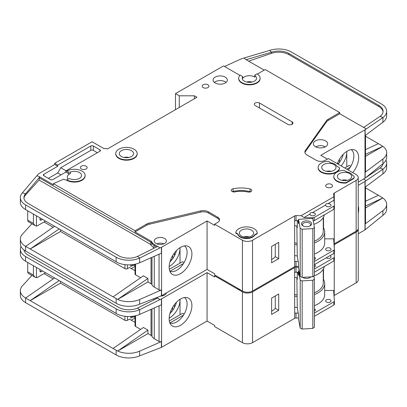 <?xml version="1.0" encoding="UTF-8"?>
<svg xmlns="http://www.w3.org/2000/svg" width="407" height="407" viewBox="0 0 407 407"><rect width="100%" height="100%" fill="white"/><g stroke="black" fill="none" stroke-linecap="round" stroke-linejoin="round"><path stroke-width="0.61" d="M310.79 215.359A2.681 1.547 180 0 1 310.007 214.265A2.681 1.547 180 0 1 310.032 214.046C310.292 212.749 311.05 212.312 312.306 212.734A2.681 1.547 180 0 1 314.58 213.171A2.681 1.547 180 0 1 315.364 214.265A2.681 1.547 180 0 1 313.711 215.695A2.681 1.547 180 0 1 310.79 215.359M326.455 206.313A2.681 1.547 180 0 1 325.671 205.22A2.681 1.547 180 0 1 325.697 205.001C325.956 203.703 326.714 203.266 327.971 203.688A2.681 1.547 180 0 1 330.245 204.126A2.681 1.547 180 0 1 331.033 205.22A2.681 1.547 180 0 1 329.375 206.649A2.681 1.547 180 0 1 326.455 206.313M241.427 236.004A7.148 4.126 180 0 1 239.336 233.084A7.148 4.126 180 0 1 243.747 229.273A7.148 4.126 180 0 1 251.536 230.169A7.148 4.126 180 0 1 253.627 233.084A7.148 4.126 180 0 1 249.216 236.899A7.148 4.126 180 0 1 241.427 236.004M323.804 170.355A7.148 4.126 180 0 1 321.708 167.435A7.148 4.126 180 0 1 326.119 163.624A7.148 4.126 180 0 1 333.908 164.52A7.148 4.126 180 0 1 336.004 167.435A7.148 4.126 180 0 1 331.593 171.25A7.148 4.126 180 0 1 323.804 170.355M339.469 179.401A7.148 4.126 180 0 1 337.378 176.48A7.148 4.126 180 0 1 341.788 172.67A7.148 4.126 180 0 1 349.577 173.565A7.148 4.126 180 0 1 351.668 176.48A7.148 4.126 180 0 1 347.257 180.296A7.148 4.126 180 0 1 339.469 179.401M131.507 150.661A7.148 4.126 0 0 0 123.718 149.766A7.148 4.126 0 0 0 119.307 153.576A7.148 4.126 0 0 0 121.403 156.497A7.148 4.126 0 0 0 129.192 157.387A7.148 4.126 0 0 0 133.603 153.576A7.148 4.126 0 0 0 131.507 150.661M326.455 250.376A2.681 1.547 180 0 1 325.671 249.277A2.681 1.547 180 0 1 327.325 247.848A2.681 1.547 180 0 1 330.245 248.184A2.681 1.547 180 0 1 331.033 249.277A2.681 1.547 180 0 1 329.375 250.707A2.681 1.547 180 0 1 326.455 250.376M314.413 257.143A2.681 1.547 180 0 1 314.58 257.229A2.681 1.547 180 0 1 315.364 258.323A2.681 1.547 180 0 1 314.413 259.508M315.888 146.947A5.896 3.404 180 0 1 324.689 146.647A5.896 3.404 180 0 1 325.147 146.947M303.368 226.099A4.019 2.32 180 0 1 302.523 224.679A4.019 2.32 180 0 1 305.006 222.532A4.019 2.32 180 0 1 309.386 223.036A4.019 2.32 180 0 1 310.566 224.679A4.019 2.32 180 0 1 309.722 226.099M302.945 225.88L302.945 225.88A5.093 2.941 180 0 1 302.945 221.723A5.093 2.941 180 0 1 310.144 221.723A5.093 2.941 180 0 1 310.144 225.88A5.093 2.941 180 0 1 302.945 225.88M68.152 179.07A7.148 4.126 180 0 1 67.257 177.065A7.148 4.126 180 0 1 70.462 173.621A1.786 1.033 180 0 1 68.213 173.494L65.812 172.105L52.925 179.543A1.786 1.033 180 0 1 50.397 179.543L43.829 175.753A1.786 1.033 180 0 1 43.305 175.02A1.786 1.033 180 0 1 43.829 174.293L57.723 166.27L54.691 164.52L39.026 173.565A3.571 2.066 0 0 0 38.39 174.064L36.803 175.809L39.026 176.48L53.434 184.798L53.434 183.633L135.048 230.754L146.668 224.043A7.148 4.126 180 0 1 149.008 223.143L200.641 210.933A7.148 4.126 180 0 1 208.404 211.833L217.674 217.185A6.431 3.714 180 0 1 219.561 219.811A6.431 3.714 180 0 1 217.674 222.436L214.642 224.186L242.44 240.232A7.148 4.126 0 0 0 252.543 240.232L294.617 215.944L294.693 261.706A1.786 1.033 180 0 1 296.031 261.406L298.224 261.457M179.268 107.479L179.268 95.808L194.429 95.808L196.952 97.263L107.25 149.054L106.746 148.764A1.786 1.033 180 0 0 104.217 148.764L92.089 141.758L54.691 163.349L57.723 165.105L90.827 145.991A1.786 1.033 180 0 1 93.356 145.991L99.924 149.786A1.786 1.033 180 0 1 100.448 150.514A1.786 1.033 180 0 1 99.924 151.241L65.812 170.94L68.213 171.886A1.786 1.033 0 0 0 70.462 172.019A7.148 4.126 180 0 1 79.457 172.543A7.148 4.126 180 0 1 81.548 175.458A7.148 4.126 180 0 1 77.788 179.095A7.148 4.126 180 0 1 70.462 178.902A1.786 1.033 0 0 0 68.213 179.034L66.819 179.838L66.819 180.276L63.477 179.263L53.434 183.633M242.648 76.857A7.148 4.126 0 0 0 242.241 78.225A7.148 4.126 0 0 0 244.332 81.146A7.148 4.126 0 0 0 252.121 82.041A7.148 4.126 0 0 0 256.532 78.225A7.148 4.126 0 0 0 254.879 75.585A0.712 0.412 180 0 1 254.716 75.32A0.712 0.412 180 0 1 254.924 75.03L256.97 73.85A10.719 6.191 180 0 1 260.109 78.225A10.719 6.191 180 0 1 253.49 83.944A10.719 6.191 180 0 1 241.804 82.606A10.719 6.191 180 0 1 238.665 78.225A10.719 6.191 180 0 1 240.15 75.081L242.475 76.424A0.712 0.412 180 0 1 242.689 76.72A0.712 0.412 180 0 1 242.648 76.857L242.648 78.459A7.148 4.126 180 0 1 254.441 76.913A7.148 4.126 180 0 1 254.879 77.193A0.712 0.412 180 0 1 254.716 76.928L254.716 75.32M315.466 146.718A7.148 4.126 180 0 1 313.37 143.803A7.148 4.126 180 0 1 317.781 139.993A7.148 4.126 180 0 1 325.569 140.883A7.148 4.126 180 0 1 327.666 143.803A7.148 4.126 180 0 1 323.255 147.614A7.148 4.126 180 0 1 315.466 146.718M137.174 153.576L137.174 154.014A10.719 6.191 180 0 1 130.555 159.732A10.719 6.191 180 0 1 118.875 158.389A10.719 6.191 180 0 1 115.736 154.014L115.736 153.576A10.719 6.191 180 0 1 122.354 147.858A10.719 6.191 180 0 1 134.035 149.201A10.719 6.191 180 0 1 137.174 153.576A10.719 6.191 180 0 1 130.555 159.295A10.719 6.191 180 0 1 118.875 157.952A10.719 6.191 180 0 1 115.736 153.576M215.15 82.967A7.148 4.126 180 0 1 213.054 80.052A7.148 4.126 180 0 1 217.465 76.236A7.148 4.126 180 0 1 225.254 77.132A7.148 4.126 180 0 1 227.35 80.052A7.148 4.126 180 0 1 222.934 83.862A7.148 4.126 180 0 1 215.15 82.967M226.094 82.387A7.148 4.126 0 0 0 225.254 81.802A7.148 4.126 0 0 0 214.306 82.387M203.144 87.561A3.393 1.959 180 0 1 202.152 86.177A3.393 1.959 180 0 1 204.248 84.366A3.393 1.959 180 0 1 207.946 84.793A3.393 1.959 180 0 1 208.939 86.177A3.393 1.959 180 0 1 206.848 87.988A3.393 1.959 180 0 1 203.144 87.561M336.94 181.298A10.719 6.191 180 0 1 333.801 176.918L333.801 176.48A10.719 6.191 180 0 1 343.925 170.304L346.708 171.907A8.221 4.747 180 0 1 352.447 175.219L353.113 175.605A3.571 2.066 180 0 1 354.161 177.065A3.571 2.066 180 0 1 353.113 178.525L346.042 182.611L346.042 183.048A10.719 6.191 180 0 1 336.94 181.298M346.042 182.611A10.719 6.191 180 0 1 336.94 180.856A10.719 6.191 180 0 1 333.801 176.48M326.709 187.205A3.393 1.959 180 0 1 325.712 185.816A3.393 1.959 180 0 1 327.808 184.01A3.393 1.959 180 0 1 331.512 184.432A3.393 1.959 180 0 1 332.504 185.816A3.393 1.959 180 0 1 330.408 187.627A3.393 1.959 180 0 1 326.709 187.205M250.961 189.311A2.859 1.648 180 0 1 251.796 190.481A2.859 1.648 180 0 1 247.868 192.007A17.867 10.317 0 0 0 235.063 191.88A2.859 1.648 180 0 1 231.227 190.328A2.859 1.648 180 0 1 233.109 188.777A23.586 13.619 180 0 1 250.01 188.95A2.859 1.648 180 0 1 250.961 189.311M339.56 167.781L339.56 168.218A10.719 6.191 180 0 1 332.682 173.657A10.719 6.191 180 0 1 321.276 172.253A10.719 6.191 180 0 1 318.137 167.872L318.137 167.435A10.719 6.191 180 0 1 328.261 161.258L331.039 162.861A8.221 4.747 180 0 1 336.782 166.178L339.56 167.781A10.719 6.191 180 0 1 332.682 173.219A10.719 6.191 180 0 1 321.276 171.815A10.719 6.191 180 0 1 318.137 167.435M240.288 237.098A8.756 5.057 180 0 1 237.851 234.376L237.851 233.939L235.775 232.743A10.719 6.191 180 0 1 246.779 226.897A10.719 6.191 180 0 1 257.204 233.084A10.719 6.191 180 0 1 257.193 233.318L257.193 233.755L254.767 235.16A8.756 5.057 180 0 1 240.288 237.098M257.193 233.318L254.767 234.722A8.756 5.057 180 0 1 240.288 236.66A8.756 5.057 180 0 1 237.851 233.939M81.349 168.966A3.393 1.959 180 0 1 80.357 167.582A3.393 1.959 180 0 1 82.453 165.771A3.393 1.959 180 0 1 86.152 166.198A3.393 1.959 180 0 1 87.144 167.582A3.393 1.959 180 0 1 85.053 169.393A3.393 1.959 180 0 1 81.349 168.966M260.109 78.225L260.109 78.663A10.719 6.191 180 0 1 253.49 84.381A10.719 6.191 180 0 1 241.804 83.043A10.719 6.191 180 0 1 238.665 78.663L238.665 78.225M237.647 288.237A10.719 6.191 0 0 0 238.899 289.107A10.719 6.191 0 0 0 240.405 289.83M348.204 169.999A14.652 8.461 120 0 0 353.871 156.059A14.652 8.461 120 0 0 351.261 149.628M337.311 163.711A16.087 9.29 -60 0 1 347.303 151.094A16.087 9.29 -60 0 1 353.678 149.669A16.087 9.29 -60 0 1 352.742 172.619M341.127 165.914A14.652 8.461 120 0 0 346.8 151.974A14.652 8.461 120 0 0 346.784 151.404L346.8 166.855M338.095 164.163A14.652 8.461 120 0 0 343.233 154.309M156.018 243.442A6.074 3.505 180 0 1 154.238 240.964A6.074 3.505 180 0 1 157.992 237.724A6.074 3.505 180 0 1 164.611 238.482A6.074 3.505 180 0 1 166.392 240.964A6.074 3.505 180 0 1 162.642 244.205A6.074 3.505 180 0 1 156.018 243.442M169.867 271.245A14.652 8.461 120 0 0 170.609 271.51A14.652 8.461 120 0 0 176.74 270.289A14.652 8.461 120 0 0 187.098 252.345A14.652 8.461 120 0 0 184.493 245.914M180.53 247.375A16.087 9.29 -60 0 1 186.905 245.95A16.087 9.29 -60 0 1 191.407 258.084A16.087 9.29 -60 0 1 180.53 273.646A16.087 9.29 -60 0 1 171.108 273.311A16.087 9.29 -60 0 1 170.482 260.154A16.087 9.29 -60 0 1 180.53 247.375M180.026 263.141L180.026 247.68A14.652 8.461 -60 0 1 180.026 248.26A14.652 8.461 -60 0 1 169.663 266.203A14.652 8.461 -60 0 1 169.164 266.478M169.907 261.95A14.652 8.461 120 0 0 176.46 250.595M60.506 229.731L60.506 231.481L124.939 268.681A1.786 1.033 0 0 0 127.467 268.681L127.467 264.855M44.017 221.963L53.2 227.264M170.818 259.279L171.815 259.859M135.027 266.361L131.258 268.539M174.466 255.794L174.466 252.9M172.695 258.684L172.695 255.51M135.027 270.716L129.487 267.516L127.467 268.681M130.749 264.82L130.749 266.493L132.687 265.374M161.579 247.237L161.579 295.67L207.061 269.414L207.061 220.976L161.579 247.237A1.786 1.033 180 0 1 161.401 247.329L161.401 253.164L139.637 262.764A17.867 10.317 180 0 1 117.694 262.652L25.585 209.569A17.867 10.317 180 0 1 20.35 202.274L20.35 197.604A17.867 10.317 0 0 0 25.585 204.899L116.158 257.193A17.867 10.317 0 0 0 139.637 258.094L137.469 256.456A14.296 8.252 180 0 1 118.681 255.733L28.108 203.439A14.296 8.252 180 0 1 23.921 197.604A14.296 8.252 180 0 1 25.565 193.768L25.565 194.938A14.296 8.252 0 0 0 23.957 198.189M60.506 231.481L30.184 248.987L113.065 296.84L143.386 275.829L147.934 278.459L117.694 299.404L113.065 296.84M140.629 277.742L135.551 274.811L135.551 264.112M135.027 264.235L135.027 274.079A1.786 1.033 0 0 0 135.551 274.811M154.253 256.318L154.253 287.062A8.578 4.95 180 0 1 151.979 284.722A3.571 2.066 0 0 0 151.028 283.745L147.934 281.959L147.934 278.459M31.919 223.774L22.4 234.244A17.867 10.317 0 0 0 20.35 239.036A17.867 10.317 0 0 0 25.585 246.332L30.184 248.987L59.127 228.932M20.35 239.036L20.35 243.707A17.867 10.317 0 0 0 25.585 251.002L116.158 303.291A17.867 10.317 0 0 0 139.637 304.197L139.637 299.527L161.401 289.926A1.786 1.033 180 0 1 159.051 289.835L154.253 287.062M135.027 264.901L134.162 265.4L133.15 265.4L131.105 264.794M134.162 264.402L134.162 265.4M147.934 281.959L117.694 299.404M117.694 299.415A17.867 10.317 0 0 0 139.637 299.527M183.521 263.456L169.978 271.271M169.337 269.312L182.55 261.681L184.066 262.556M242.44 240.232L242.44 291.005L214.642 274.954L214.642 273.789L207.061 269.414M161.579 295.67A1.786 1.033 180 0 1 161.401 295.762L139.637 304.197M207.061 220.976L214.642 225.356L214.642 224.186M161.401 247.329L159.992 247.949L157.606 246.413L137.469 256.456M219.48 220.396A6.431 3.714 0 0 0 217.674 218.35L208.404 212.998A7.148 4.126 0 0 0 200.641 212.098L149.008 224.308A7.148 4.126 0 0 0 146.668 225.208L135.048 231.919L151.028 241.148A3.571 2.066 180 0 1 151.979 242.124A8.578 4.95 0 0 0 154.253 244.465L159.051 247.237M20.35 197.604A17.867 10.317 0 0 1 22.4 192.811L25.565 193.768L39.815 176.948L39.026 176.48M54.579 226.307L25.636 246.362M310.032 214.046L303.988 217.536L301.073 215.715L333.898 196.769L333.689 193.854A1.786 1.033 180 0 1 333.689 193.813A1.786 1.033 180 0 1 334.162 193.111L356.145 180.418L356.145 231.191A7.148 4.126 0 0 0 358.241 228.271L358.241 177.503A7.148 4.126 0 0 0 356.145 174.583L328.352 158.537L325.32 160.287A6.431 3.714 180 0 1 316.224 160.287L306.949 154.935A7.148 4.126 180 0 1 304.858 152.02A7.148 4.126 180 0 1 305.392 150.453L326.541 120.645A7.148 4.126 180 0 1 328.103 119.292L339.723 112.581L265.181 69.546L257.336 74.074M356.145 231.191L334.213 243.854A1.786 1.033 0 0 0 333.999 244.002M296.031 261.406L296.031 266.366L298.524 266.427M296.031 266.366A1.786 1.033 0 0 0 294.693 266.666L252.543 291.005L252.543 240.232M242.44 291.005A7.148 4.126 0 0 0 252.543 291.005M356.145 180.418A7.148 4.126 0 0 0 358.241 177.503M239.881 75.366L223.489 65.898L175.478 93.62L179.268 95.808M66.819 171.082A10.719 6.191 180 0 1 78.505 169.744A10.719 6.191 180 0 1 85.124 175.458L85.124 175.9A10.719 6.191 180 0 1 78.505 181.619A10.719 6.191 180 0 1 66.819 180.276M294.617 220.757L294.617 215.944M294.744 215.873A1.786 1.033 180 0 1 296.031 215.598L296.031 220.558A1.786 1.033 0 0 0 294.744 220.833M301.073 215.715L296.031 215.598M237.851 234.376L235.775 233.18L235.775 232.743M257.204 233.084L257.204 233.521A10.719 6.191 180 0 1 257.193 233.755M354.161 177.065L354.161 177.503A3.571 2.066 180 0 1 353.113 178.963L346.042 183.048M287.795 124.328L255.199 105.51A3.037 1.755 180 0 1 254.309 104.268A3.037 1.755 180 0 1 256.186 102.645A3.037 1.755 180 0 1 259.493 103.027L292.089 121.846A3.037 1.755 180 0 1 292.979 123.087A3.037 1.755 180 0 1 291.107 124.705A3.037 1.755 180 0 1 287.795 124.328M159.992 247.949L139.637 258.094L139.637 262.764M135.048 231.919L135.048 230.754M151.028 241.148L151.028 242.313A1.43 0.824 -60 0 1 150.02 244.063L39.118 180.036L39.815 176.948M22.4 192.811L36.803 175.809M54.691 164.52L54.691 163.349M350.839 166.27L349.323 165.395L344.775 168.02M350.295 167.17L346.8 169.185M327.34 159.122L320.772 155.326L364.993 129.797A1.786 1.033 180 0 0 365.14 129.701L382.921 117.577L380.092 116.316A14.296 8.252 180 0 0 383.079 111.269A14.296 8.252 180 0 0 378.892 105.433L288.868 53.465L288.868 54.63A14.296 8.252 0 0 0 271.494 53.358L248.621 61.152M365.511 135.256L365.511 171.668A1.786 1.033 180 0 1 365.14 172.298L382.921 159.01L382.921 163.68L365.14 178.134A1.786 1.033 0 0 1 364.993 178.23L358.241 182.133M338.588 163.573L337.591 162.998M339.469 162.403L339.469 159.223M365.511 149.603L378.383 143.656L365.511 136.228M378.383 143.656L382.839 146.337L365.511 156.339M386.65 111.269L386.65 115.939A17.867 10.317 180 0 1 382.921 122.248L382.921 117.577A17.867 10.317 0 0 0 386.65 111.269A17.867 10.317 0 0 0 381.415 103.978L291.397 52.004A17.867 10.317 0 0 0 269.678 50.412L271.494 52.193A14.296 8.252 180 0 1 288.868 53.465M382.839 146.327L365.511 154.329M365.14 129.701L365.14 135.536L382.921 122.248M382.921 159.01A17.867 10.317 0 0 0 386.65 152.701A17.867 10.317 0 0 0 382.839 146.337M382.921 163.68A17.867 10.317 0 0 0 386.65 157.372L386.65 152.701M264.168 70.131L245.426 59.31L244.063 57.977L241.081 58.99A3.571 2.066 0 0 0 240.7 59.142L224.496 66.483M339.723 112.581L339.723 113.751L328.103 120.457A7.148 4.126 0 0 0 326.541 121.81L305.392 151.618A7.148 4.126 0 0 0 304.929 152.6M339.723 113.751L366.224 128.887M242.648 78.459A0.712 0.412 0 0 0 242.689 78.322A0.712 0.412 0 0 0 242.648 78.185M244.063 57.977L269.678 50.412M271.494 53.358L271.494 52.193L246.087 59.692M383.043 111.854A14.296 8.252 0 0 0 378.892 106.603L288.868 54.63M363.563 127.513L380.092 116.316M314.413 261.411L333.862 250.183A1.786 1.033 0 0 0 334.386 249.455A1.786 1.033 0 0 0 334.381 249.41L333.689 239.667A1.786 1.033 180 0 1 333.689 239.621A1.786 1.033 180 0 1 334.213 238.894L334.289 208.939M334.289 204.029L334.289 193.04M271.622 246.433L271.622 262.774L278.698 258.689L278.698 242.348L271.622 246.433M194.429 95.808L194.429 98.723M175.478 109.666L175.478 93.62M57.723 166.27L57.723 165.105M61.009 174.878L57.723 172.98L48.377 178.378M57.723 172.98L60.755 167.73L66.061 170.792M97.395 152.701L93.356 150.366A1.786 1.033 0 0 0 90.827 150.366L60.755 167.73M65.812 172.105L65.812 170.94M85.124 175.458A10.719 6.191 180 0 1 78.505 181.176A10.719 6.191 180 0 1 66.819 179.838M296.031 220.558L298.524 220.619M303.988 217.536L312.912 217.75A1.786 1.033 0 0 0 314.25 217.45L333.862 206.125A1.786 1.033 0 0 0 334.386 205.393A1.786 1.033 0 0 0 334.381 205.352L334.015 200.198L327.971 203.688M333.898 196.769L334.015 200.198M325.697 205.001L312.306 212.734M333.949 198.24A1.786 1.033 180 0 1 334.162 198.072L334.162 193.111M314.413 254.029A22.868 13.202 0 0 0 324.689 243.004L324.689 231.919A22.868 13.202 180 0 0 323.524 227.762L323.524 217.063M334.289 238.848L324.689 238.848M254.767 235.16L254.767 234.722M250.671 191.794A2.859 1.648 0 0 0 250.01 191.575A23.586 13.619 0 0 0 233.109 191.402A2.859 1.648 0 0 0 232.351 191.641M39.118 180.036L25.565 194.938M41.239 220.065A1.786 1.033 -60 0 1 40.344 220.151A1.786 1.033 -60 0 1 39.972 219.337L41.239 220.065L42.501 219.337M39.972 219.337L39.972 217.877M36.437 215.832L36.437 226.094L34.885 225.483L33.405 223.423L33.405 214.082M45.533 221.087L37.449 225.753A3.571 2.066 -60 0 1 36.437 226.094M297.949 220.604L298.524 223.697L298.524 219.317L312.739 218.437L314.413 227.462L312.825 228.602L312.825 276.745L314.413 275.605L314.413 227.462M296.871 226.033L297.268 256.313L298.524 263.085L298.524 267.46L300.203 276.485L302.167 277.401L312.825 276.745M302.167 277.401L302.167 229.258L312.825 228.602M300.203 276.485L300.203 228.342L302.167 229.258M300.203 228.342L298.524 219.317M297.268 220.589L297.268 227.869L296.927 226.038M341.839 180.306A5.896 3.404 180 0 1 347.207 180.306M243.798 236.91A5.896 3.404 180 0 1 249.16 236.91M27.717 210.801L27.717 220.136A3.571 2.066 120 0 0 28.459 221.774L34.885 225.483M246.703 82.051A5.896 3.404 180 0 1 252.07 82.051M156.863 243.849A5.362 3.093 180 0 1 163.767 243.849M296.871 243.233A21.439 12.378 180 0 1 294.617 242.847M314.413 241.209A21.439 12.378 0 0 0 323.26 231.191L323.26 217.536M294.617 225.671A22.69 13.1 0 0 0 297.268 226.078M313.838 224.359A22.69 13.1 0 0 0 324.343 214.83M334.381 249.496L334.381 252.62A1.786 1.033 180 0 1 334.386 252.666A1.786 1.033 180 0 1 333.862 253.393L314.413 264.621M324.689 231.919A22.868 13.202 180 0 1 314.413 242.938M297.166 244.846A22.868 13.202 180 0 1 294.617 244.449M323.524 227.762A22.868 13.202 0 0 0 323.26 227.325M271.622 259.559A17.155 9.905 0 0 0 275.269 256.71L275.269 244.327M313.202 220.95A1.786 1.033 0 0 0 314.25 220.655L333.862 209.335A1.786 1.033 0 0 0 334.386 208.603A1.786 1.033 0 0 0 334.381 208.562L334.381 205.438M294.617 255.54A22.868 13.202 0 0 0 297.268 255.947M275.269 256.71L278.698 258.689M314.413 264.728A2.681 1.547 180 0 1 314.58 264.815A2.681 1.547 180 0 1 315.364 265.908A2.681 1.547 180 0 1 314.413 267.094M329.975 255.637A2.681 1.547 180 0 1 330.245 255.774A2.681 1.547 180 0 1 331.033 256.868A2.681 1.547 180 0 1 329.375 258.297A2.681 1.547 180 0 1 326.455 257.962A2.681 1.547 180 0 1 326.221 257.804M326.455 302.019A2.681 1.547 180 0 1 325.671 300.926A2.681 1.547 180 0 1 327.325 299.496A2.681 1.547 180 0 1 330.245 299.832A2.681 1.547 180 0 1 331.033 300.926A2.681 1.547 180 0 1 329.375 302.355A2.681 1.547 180 0 1 326.455 302.019M314.413 308.786A2.681 1.547 180 0 1 314.58 308.877A2.681 1.547 180 0 1 315.364 309.971A2.681 1.547 180 0 1 314.413 311.152M303.368 277.742A4.019 2.32 180 0 1 302.945 277.355M311.014 276.857A5.093 2.941 180 0 1 310.144 277.523A5.093 2.941 180 0 1 302.945 277.523L302.945 277.523A5.093 2.941 180 0 1 302.696 277.371M237.647 339.881A10.719 6.191 0 0 0 238.899 340.751A10.719 6.191 0 0 0 240.405 341.473M358.241 205.947A16.087 9.29 -60 0 1 358.241 213.171M169.867 322.888A14.652 8.461 120 0 0 170.609 323.153A14.652 8.461 120 0 0 176.74 321.932A14.652 8.461 120 0 0 187.098 303.988A14.652 8.461 120 0 0 184.493 297.558M180.53 299.023A16.087 9.29 -60 0 1 186.905 297.598A16.087 9.29 -60 0 1 191.407 309.727A16.087 9.29 -60 0 1 180.53 325.295A16.087 9.29 -60 0 1 171.108 324.959A16.087 9.29 -60 0 1 170.482 311.798A16.087 9.29 -60 0 1 180.53 299.023M180.026 314.784L180.026 299.328A14.652 8.461 -60 0 1 180.026 299.903A14.652 8.461 -60 0 1 169.663 317.847A14.652 8.461 -60 0 1 169.164 318.121M169.907 313.594A14.652 8.461 120 0 0 176.46 302.238M60.506 281.374L60.506 283.124L124.939 320.329A1.786 1.033 0 0 0 127.467 320.329L127.467 316.498M44.017 273.606L53.2 278.907M170.818 310.928L171.815 311.503M135.027 318.004L131.258 320.182M174.466 307.438L174.466 304.543M172.695 310.332L172.695 307.153M135.027 322.359L129.487 319.159L127.467 320.329M130.749 316.463L130.749 318.137L132.687 317.022M161.579 298.88L161.579 347.319L207.061 321.057L207.061 272.624L161.579 298.88A1.786 1.033 180 0 1 161.401 298.972L161.401 304.807L139.637 314.408A17.867 10.317 180 0 1 117.694 314.296L25.585 261.213A17.867 10.317 180 0 1 20.35 253.917L20.35 249.252A17.867 10.317 0 0 0 25.585 256.547L116.158 308.837A17.867 10.317 0 0 0 139.637 309.737L137.469 308.099A14.296 8.252 180 0 1 118.681 307.377L28.108 255.087A14.296 8.252 180 0 1 23.972 249.934M60.506 283.124L30.184 300.631L113.065 348.484L143.386 327.477L147.934 330.102L117.694 351.053A17.867 10.317 0 0 0 139.637 351.17L161.401 341.57A1.786 1.033 180 0 1 159.051 341.483L154.253 338.71A8.578 4.95 180 0 1 151.979 336.365A3.571 2.066 0 0 0 151.028 335.388L147.934 333.603L147.934 330.102M140.629 329.385L135.551 326.455L135.551 315.761M135.027 315.878L135.027 325.727A1.786 1.033 0 0 0 135.551 326.455M31.919 275.417L22.4 285.887A17.867 10.317 0 0 0 20.35 290.684A17.867 10.317 0 0 0 25.585 297.975L30.184 300.631L59.127 280.581M20.35 290.684L20.35 295.35A17.867 10.317 0 0 0 25.585 302.645L116.158 354.94A17.867 10.317 0 0 0 139.637 355.84L139.637 351.17M147.934 333.603L117.694 351.063L113.065 348.484M135.027 316.544L134.162 317.043L133.15 317.043L131.105 316.437M134.162 316.051L134.162 317.043M183.521 315.099L169.978 322.919M169.337 320.955L182.55 313.324L184.066 314.199M207.061 272.624L214.642 276.999L214.642 275.829L242.44 291.88L242.44 342.648L214.642 326.602L214.642 325.432L207.061 321.057M161.579 347.319A1.786 1.033 180 0 1 161.401 347.405L139.637 355.84M166.366 292.908A6.074 3.505 180 0 1 160.607 296.113M161.401 298.972L159.992 299.593L157.606 298.061L137.469 308.099M156.827 297.598L159.051 298.88M21.006 246.479A17.867 10.317 0 0 0 20.35 249.252M54.579 277.956L25.636 298.005M334.055 244.831A1.786 1.033 180 0 1 334.162 244.76L356.145 232.066L356.145 282.834A7.148 4.126 0 0 0 358.241 279.914L358.241 229.146A7.148 4.126 0 0 0 358.201 228.709M356.145 282.834L334.213 295.497A1.786 1.033 0 0 0 333.999 295.645M242.44 291.88A7.148 4.126 0 0 0 252.543 291.88L294.617 267.587L294.693 313.354A1.786 1.033 180 0 1 296.031 313.049L296.031 318.009L298.524 318.071M296.031 318.009A1.786 1.033 0 0 0 294.693 318.315L252.543 342.648L252.543 291.88M242.44 342.648A7.148 4.126 0 0 0 252.543 342.648M356.145 232.066A7.148 4.126 0 0 0 358.241 229.146M215.4 275.391L214.642 275.829M294.617 272.405L294.617 267.587M294.744 267.516A1.786 1.033 180 0 1 296.031 267.241L296.031 272.202A1.786 1.033 0 0 0 294.744 272.476M298.524 267.302L296.031 267.241M159.992 299.593L139.637 309.737L139.637 314.408M358.241 185.338L364.993 181.441A1.786 1.033 180 0 0 365.14 181.344L382.921 169.22L380.092 167.959A14.296 8.252 180 0 0 383.028 163.599M365.511 186.899L365.511 223.311A1.786 1.033 180 0 1 365.14 223.942L382.921 210.653L382.921 215.323L365.14 229.777A1.786 1.033 0 0 1 364.993 229.879L358.241 233.776M365.511 201.246L378.383 195.304L365.511 187.871M378.383 195.304L382.839 197.97L365.511 207.982M382.921 210.653A17.867 10.317 0 0 0 386.65 204.35A17.867 10.317 0 0 0 382.839 197.98L365.511 205.973M382.921 173.891L382.921 169.22A17.867 10.317 0 0 0 386.65 162.917L386.65 167.582A17.867 10.317 180 0 1 382.921 173.891L365.14 187.179L365.14 181.344M382.921 215.323A17.867 10.317 0 0 0 386.65 209.015L386.65 204.35M386.65 162.917A17.867 10.317 0 0 0 385.994 160.144M363.476 179.111L366.224 180.535M363.563 179.161L364.591 178.464M365.761 177.671L380.092 167.959M314.413 313.054L333.862 301.826A1.786 1.033 0 0 0 334.386 301.099A1.786 1.033 0 0 0 334.381 301.058L333.689 291.31A1.786 1.033 180 0 1 333.689 291.27A1.786 1.033 180 0 1 334.213 290.537L334.289 260.582M334.289 255.672L334.289 252.996M334.289 248.087L334.289 244.683M296.031 313.049L298.224 313.105M271.622 298.077L271.622 314.418L278.698 310.332L278.698 293.996L271.622 298.077M296.031 272.202L298.524 272.263M314.413 268.996L333.862 257.768A1.786 1.033 0 0 0 334.386 257.041A1.786 1.033 0 0 0 334.381 256.995L334.111 253.21M334.162 244.76L334.162 246.327M314.413 305.672A22.868 13.202 0 0 0 324.689 294.653L324.689 283.562A22.868 13.202 180 0 0 323.524 279.406L323.524 268.706M334.289 290.491L324.689 290.491M41.239 271.708A1.786 1.033 -60 0 1 40.344 271.8A1.786 1.033 -60 0 1 39.972 270.981L41.239 271.708L42.501 270.981M39.972 270.981L39.972 269.52M36.437 267.48L36.437 277.742L34.885 277.126L33.405 275.066L33.405 265.73M45.533 272.731L37.449 277.401A3.571 2.066 -60 0 1 36.437 277.742M297.949 272.247L298.524 275.341L298.524 270.965L299.165 270.925M310.444 276.892A4.019 2.32 180 0 1 309.722 277.742M296.871 277.676L297.268 307.962L298.524 314.728L298.524 319.108L300.203 328.134L302.167 329.049L312.825 328.388L314.413 327.253L314.413 279.11L312.825 280.245L312.825 328.388M302.167 329.049L302.167 280.906L312.825 280.245M300.203 328.134L300.203 279.991L302.167 280.906M313.838 276.017L314.413 279.11M300.203 279.991L298.524 270.965M297.268 272.232L297.268 279.512L296.927 277.681M27.717 262.444L27.717 271.784A3.571 2.066 120 0 0 28.459 273.418L34.885 277.126M162.627 295.07A5.362 3.093 180 0 1 163.767 295.492M296.871 294.877A21.439 12.378 180 0 1 294.617 294.495M314.413 292.852A21.439 12.378 0 0 0 323.26 282.834L323.26 269.18M294.617 277.315A22.69 13.1 0 0 0 297.268 277.727M313.889 275.987A22.69 13.1 0 0 0 324.343 266.473M334.381 301.139L334.381 304.263A1.786 1.033 180 0 1 334.386 304.309A1.786 1.033 180 0 1 333.862 305.036L314.413 316.264M324.689 283.562A22.868 13.202 180 0 1 314.413 294.587M297.166 296.489A22.868 13.202 180 0 1 294.617 296.098M323.524 279.406A22.868 13.202 0 0 0 323.26 278.968M271.622 311.202A17.155 9.905 0 0 0 275.269 308.353L275.269 295.975M314.413 272.207L333.862 260.979A1.786 1.033 0 0 0 334.386 260.251A1.786 1.033 0 0 0 334.381 260.205L334.381 257.082M294.617 307.183A22.868 13.202 0 0 0 297.268 307.59M275.269 308.353L278.698 310.332M331.354 171.301A7.148 4.126 0 0 0 326.358 171.301M128.953 157.443A7.148 4.126 0 0 0 123.957 157.443M70.462 173.621L70.462 172.019M325.305 146.866A7.148 4.126 0 0 0 324.181 146.388M316.855 146.388A7.148 4.126 0 0 0 315.73 146.866M124.939 268.681L124.939 264.642M151.028 257.738L151.028 283.745M116.158 261.859L116.158 257.193M25.585 209.569L25.585 204.899M25.585 246.332L25.585 251.002M116.158 303.291L116.158 298.626M159.051 254.197L159.051 289.835M161.401 289.926L161.401 295.762M151.979 257.321L151.979 284.722M217.674 218.35L217.674 217.185M208.404 212.998L208.404 211.833M200.641 212.098L200.641 210.933M149.008 224.308L149.008 223.143M146.668 225.208L146.668 224.043M151.979 242.124L151.979 243.289A3.571 2.066 0 0 0 151.028 242.313L39.815 178.103M154.365 248.031L153.241 247.385L150.585 244.648A1.43 1.135 -22.6 0 0 151.979 243.289A8.578 4.95 0 0 0 154.253 245.63L156.537 246.952M154.253 244.465L154.253 245.63A1.43 0.824 120 0 1 153.241 247.385M364.993 178.23L364.993 129.797M365.14 178.134L365.14 172.298M378.892 106.603L378.892 105.433M334.213 243.854L334.213 238.894M294.693 261.706L294.693 266.666M305.392 151.618L305.392 150.453M326.541 121.81L326.541 120.645M328.103 120.457L328.103 119.292M90.827 145.991L90.827 150.366M43.829 175.753L43.829 174.293M93.356 150.366L93.356 145.991M99.924 149.786L99.924 151.241M68.213 171.886L68.213 173.494M312.912 217.75L312.912 219.388M250.01 191.575L250.01 188.95M233.109 191.402L233.109 188.777M353.113 178.963L353.113 178.525M259.493 103.027L259.493 107.987M292.089 124.328L292.089 121.846M150.585 244.648L150.02 244.063M254.879 77.193L254.879 75.585M33.405 223.423L27.717 220.136M333.862 250.183L333.862 253.393M314.25 217.45L314.25 220.655M333.862 206.125L333.862 209.335M124.939 320.329L124.939 316.285M151.028 309.381L151.028 335.388M116.158 313.507L116.158 308.837M25.585 261.213L25.585 256.547M25.585 297.975L25.585 302.645M116.158 354.94L116.158 350.269M159.051 305.845L159.051 341.483M161.401 341.57L161.401 347.405M151.979 308.964L151.979 336.365M155.611 298.061L156.537 298.596M154.253 307.962L154.253 338.71M364.993 229.879L364.993 181.441M365.14 229.777L365.14 223.942M334.213 295.497L334.213 290.537M294.693 313.354L294.693 318.315M154.365 299.679L153.185 298.997M33.405 275.066L27.717 271.784M333.862 301.826L333.862 305.036M333.862 257.768L333.862 260.979M131.364 264.972L131.064 264.799M242.689 78.322L242.689 76.72M334.386 252.666L334.386 249.455M334.386 208.603L334.386 205.393M131.364 316.615L131.064 316.442M334.386 304.309L334.386 301.099M334.386 260.251L334.386 257.041"/></g></svg>
